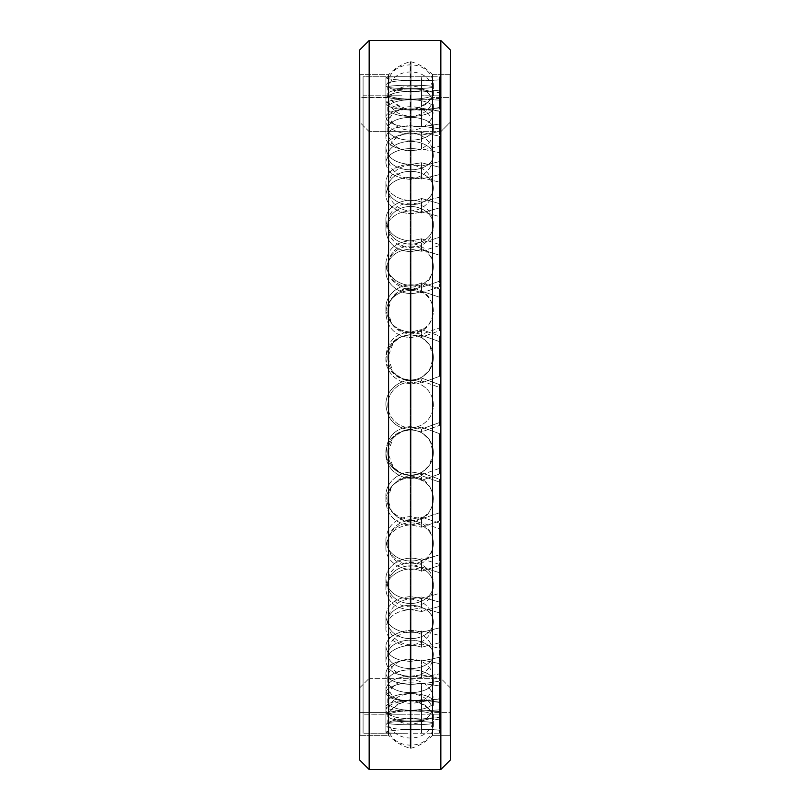 <?xml version="1.0" encoding="UTF-8"?>
<svg xmlns="http://www.w3.org/2000/svg" width="810" height="810" viewBox="0 0 810 810"><rect width="100%" height="100%" fill="white"/><g stroke="black" fill="none" stroke-linecap="round" stroke-linejoin="round"><path stroke-width="0.61" stroke-dasharray="4.05 3.04" d="M410.589 405L411.065 110.302L411.065 699.698L411.065 405L410.589 699.637L410.113 405L410.113 699.698L410.589 110.362L410.589 405L388.446 405L388.881 97.615L388.881 712.385L388.881 405L410.113 405L410.113 699.698L410.113 110.302L410.113 405L388.881 405L410.113 405L410.113 110.302L410.589 405L410.589 61.712L410.113 748.227L410.113 405L410.589 748.288L410.589 405L411.065 699.698L411.065 405L432.297 405L432.297 97.615L432.732 712.577L449.955 712.577L450.562 711.97L450.562 98.03L449.955 97.423L449.955 712.577L449.955 97.423L432.732 97.423L432.732 405L411.065 405L432.297 405L432.297 712.385L432.297 97.615L432.297 405L411.065 405L411.065 110.302L411.065 748.227L411.065 405L432.732 405L432.732 97.423L432.732 712.577L432.307 74.449L432.307 405L432.732 97.423L449.955 97.423L449.955 712.577L432.732 712.577L432.742 74.641L449.955 74.641L450.562 74.034L450.562 735.966L449.955 735.358L449.955 74.641L449.955 735.358L432.742 735.358L432.742 405L411.065 405L411.065 748.227L411.065 61.773L410.589 405M388.446 97.423L360.045 97.423L360.045 712.577L388.446 712.577L388.446 97.423L388.446 712.577L360.045 712.577L360.045 97.423L359.438 98.03L359.438 711.97L360.045 712.577L359.438 711.97L359.438 98.03L359.438 711.97L359.438 98.03L360.045 97.423L360.045 712.577L360.045 97.423L388.881 97.615L388.881 405L388.881 97.615C394.794 103.791 401.871 108.024 410.113 110.302L411.065 110.302C419.307 108.024 426.384 103.791 432.297 97.615L432.732 97.423M369.158 131.625L359.438 121.905L359.438 688.095L369.158 678.375L369.158 131.625L369.158 678.375L440.842 678.375L440.842 131.625L369.158 131.625L440.842 131.625L440.842 678.375L450.562 688.095L450.562 121.905L440.842 131.625L450.562 121.905L450.562 688.095L450.562 121.905L450.562 688.095L440.842 678.375L440.842 131.625L440.842 678.375L369.158 678.375L369.158 131.625L369.158 678.375L359.438 688.095L359.438 121.905L369.158 131.625M449.955 97.423L450.562 98.03L450.562 711.97L449.955 712.577L449.955 97.423M450.562 98.03L450.562 711.97L450.562 98.03M359.438 121.905L359.438 688.095L359.438 121.905M388.446 405L388.435 74.641L388.435 735.358L360.045 735.358L360.045 74.641L388.435 74.641L388.435 405L388.435 74.641L360.045 74.641L360.045 735.358L359.438 735.966L359.438 74.034L360.045 74.641L359.438 74.034L359.438 735.966L359.438 74.034L359.438 735.966L360.045 735.358L360.045 74.641L360.045 735.358L388.435 735.358L388.871 74.449L388.871 735.551L388.871 405L410.113 405L388.871 405L410.113 405L410.113 748.227L410.113 61.773L410.113 405L388.871 405L388.871 74.449L388.871 735.551L388.435 405M369.158 40.5L369.158 769.5L369.158 40.5M359.438 759.78L359.438 50.22L359.438 759.78M440.842 40.5L440.842 769.5L440.842 40.5M450.562 50.22L450.562 759.78L450.562 50.22M432.742 405L432.307 735.551L432.307 74.449L432.307 405L411.065 405L432.742 405L432.742 735.358L449.955 735.358L449.955 74.641L432.742 74.641L432.742 405M411.065 405L411.065 61.773L411.065 405M432.307 405L432.307 735.551L432.307 405M450.562 74.034L449.955 74.641L449.955 735.358L450.562 735.966L450.562 74.034M413.171 733.232L439.627 733.202L439.627 730.164L421.514 729.192C406.012 730.397 385.206 728.868 385.925 725.001L385.925 706.462C385.206 710.329 406.012 711.767 421.514 710.613L421.514 729.192L421.514 710.613C406.012 711.767 385.206 710.329 385.925 706.462C387.393 702.817 395.614 700.66 410.589 700.012L421.514 700.771L439.627 698.777L439.627 685.989L421.514 683.164L421.514 699.668C406.012 703.303 385.206 697.997 385.925 689.259L385.925 672.786C385.206 681.524 406.012 686.758 421.514 683.164C406.012 686.758 385.206 681.524 385.925 672.786C387.393 665.02 395.614 660.626 410.589 659.603L421.514 661.051L439.627 657.285L439.627 635.455L421.514 630.99L421.514 643.96C406.012 649.701 385.206 641.085 385.925 628.256L385.925 615.317C385.206 628.145 406.012 636.701 421.514 630.99C406.012 636.701 385.206 628.145 385.925 615.317C387.393 604.118 395.614 597.871 410.589 596.575L421.514 598.57L439.627 593.365L439.627 564.448L421.514 558.748L421.514 567.01C406.012 574.351 385.206 563.193 385.925 547.418L385.925 539.166C385.206 554.951 406.012 566.068 421.514 558.738C406.012 566.068 385.206 554.951 385.925 539.166C387.393 525.528 395.614 517.975 410.589 516.517L421.514 518.896L439.627 512.72L439.627 479.277L421.514 472.837L421.514 475.673C406.012 483.965 385.206 471.258 385.925 453.924L385.925 451.089C385.206 468.423 406.012 481.12 421.514 472.837C406.012 481.12 385.206 468.423 385.925 451.089C387.393 436.225 395.614 428.055 410.589 426.546L421.514 429.108L439.627 422.506L439.627 387.494L421.514 380.902L421.514 378.057C406.012 386.552 385.206 373.42 385.925 356.076L385.925 358.911C385.206 376.255 406.012 389.397 421.514 380.892C406.012 389.397 385.206 376.255 385.925 358.911C387.393 344.159 395.614 336.069 410.589 334.672L421.514 337.162L439.627 330.723L439.627 297.28L421.514 291.104L421.514 282.832C406.012 290.79 385.206 278.397 385.925 262.582L385.925 270.834C385.206 286.649 406.012 299.072 421.514 291.104C406.012 299.072 385.206 286.649 385.925 270.834C387.393 257.489 395.614 250.219 410.589 249.045L421.514 251.262L439.627 245.552L439.627 216.635L421.514 211.43L421.514 198.46C406.012 205.163 385.206 194.623 385.925 181.744L385.925 194.683C385.206 207.562 406.012 218.163 421.514 211.43C406.012 218.163 385.206 207.562 385.925 194.683C387.393 183.921 395.614 178.119 410.589 177.269L421.514 179.01L439.627 174.545L439.627 152.715L421.514 148.949L421.514 132.445C406.012 137.295 385.206 129.539 385.925 120.741L385.925 137.214C385.206 146.013 406.012 153.849 421.514 148.949C406.012 153.849 385.206 146.013 385.925 137.214C387.393 130.005 395.614 126.178 410.589 125.732L421.514 126.836L439.627 124.011L439.627 111.223L421.514 109.228L421.514 90.649C406.012 93.221 385.206 88.938 385.925 84.999L385.925 103.538C385.206 107.477 406.012 111.851 421.514 109.228C406.012 111.851 385.206 107.477 385.925 103.538C387.393 100.521 395.614 99.012 410.589 99.012L421.514 99.387L439.627 98.445L439.627 95.833L421.514 95.782L421.514 76.778L428.156 76.768L363.082 76.768L363.082 733.232L408.007 733.232C394.369 733.404 387.008 733.09 385.925 732.311C385.206 730.964 406.012 728.585 421.514 729.921L439.627 728.919L439.627 719.857L421.514 717.923L410.589 718.693C395.614 718.44 387.393 715.726 385.925 710.542C385.206 704.103 406.012 698.007 421.514 701.774L439.627 698.888L439.627 678.537L421.514 674.831L410.589 676.279C395.614 675.601 387.393 670.721 385.925 661.618C385.206 650.663 406.012 641.409 421.514 647.251L439.627 642.745L439.627 612.907L421.514 607.753L410.589 609.758C395.614 608.715 387.393 602.103 385.925 589.903C385.206 575.394 406.012 563.801 421.514 571.212L439.627 565.471L439.627 528.808L421.514 522.663L410.589 525.042C395.614 523.736 387.393 515.97 385.925 501.744C385.206 484.977 406.012 472.078 421.514 480.401L439.627 473.951L439.627 433.704L421.514 427.113L410.589 429.664C395.614 428.196 387.393 419.975 385.925 405C385.206 387.464 406.012 374.402 421.514 382.887L439.627 376.296L439.627 336.049L421.514 329.599L410.589 332.09C395.614 330.601 387.393 322.653 385.925 308.256C385.206 291.509 406.012 279.44 421.514 287.348L439.627 281.192L439.627 244.529L421.514 238.788L410.589 241.005C395.614 239.618 387.393 232.652 385.925 220.097C385.206 205.629 406.012 195.635 421.514 202.247L439.627 197.093L439.627 167.255L421.514 162.749L410.589 164.481C395.614 163.326 387.393 157.96 385.925 148.382C385.206 137.477 406.012 130.43 421.514 135.179L439.627 131.463L439.627 111.112L421.514 108.226L410.589 109.33C395.614 108.51 387.393 105.219 385.925 99.458C385.206 93.089 406.012 89.626 421.514 92.077L439.627 90.143L439.627 81.081L421.514 80.079L410.589 80.453C395.614 80.038 387.393 79.117 385.925 77.689C387.008 76.909 394.369 76.596 408.007 76.768C394.369 76.596 387.008 76.909 385.925 77.689L385.925 96.643C386.461 95.965 391.817 95.671 401.962 95.782L363.082 95.782L363.082 714.217L439.627 714.167L439.627 711.555L421.514 710.613L439.627 711.555L439.627 733.202L439.627 714.167L421.514 714.217L421.514 733.222L421.514 714.217L363.082 714.217L363.082 95.782L401.962 95.782C391.817 95.671 386.461 95.965 385.925 96.643C387.393 98.091 395.614 99.033 410.589 99.468L421.514 99.093L439.627 100.126L439.627 107.912L421.514 109.816L421.514 92.077C406.012 89.626 385.206 93.089 385.925 99.458L385.925 117.156C385.206 110.788 406.012 107.416 421.514 109.816C406.012 107.416 385.206 110.788 385.925 117.156C387.393 122.938 395.614 126.239 410.589 127.089L421.514 125.975L439.627 128.891L439.627 146.387L421.514 150.073L421.514 135.169C406.012 130.43 385.206 137.477 385.925 148.382L385.925 163.245C385.206 152.341 406.012 145.375 421.514 150.073C406.012 145.375 385.206 152.341 385.925 163.245C387.393 172.834 395.614 178.22 410.589 179.395L421.514 177.653L439.627 182.189L439.627 207.846L421.514 212.989L421.514 202.247C406.012 195.635 385.206 205.629 385.925 220.097L385.925 230.809C385.206 216.341 406.012 206.398 421.514 212.989C406.012 206.398 385.206 216.341 385.925 230.809C387.393 243.375 395.614 250.351 410.589 251.748L421.514 249.531L439.627 255.282L439.627 286.821L439.627 281.192L421.514 287.337C406.012 279.44 385.206 291.509 385.925 308.256L385.925 313.855C385.206 297.108 406.012 285.069 421.514 292.957L421.514 287.337L421.514 292.957L439.627 286.821L421.514 292.957C406.012 285.069 385.206 297.108 385.925 313.855L385.925 308.256C387.393 322.653 395.614 330.601 410.589 332.09L421.514 329.599L439.627 336.049L439.627 341.678L421.514 335.218L421.514 329.599L421.514 335.218L410.589 337.719C395.614 336.221 387.393 328.263 385.925 313.855C387.393 328.263 395.614 336.221 410.589 337.719L421.514 335.218L439.627 341.678L439.627 376.296L421.514 382.887C406.012 374.402 385.206 387.464 385.925 405C385.206 387.464 406.012 374.402 421.514 382.887C406.012 374.402 385.206 387.464 385.925 405C387.393 419.975 395.614 428.196 410.589 429.664L421.514 427.113L439.627 433.704L439.627 468.322L421.514 474.781L421.514 480.401C406.012 472.078 385.206 484.977 385.925 501.744L385.925 496.145C385.206 479.378 406.012 466.449 421.514 474.781C406.012 466.449 385.206 479.378 385.925 496.145C387.393 510.361 395.614 518.116 410.589 519.423L421.514 517.043L439.627 523.179L439.627 554.718L421.514 560.469L421.514 571.212C406.012 563.801 385.206 575.394 385.925 589.903L385.925 579.19C385.206 564.681 406.012 553.038 421.514 560.469C406.012 553.038 385.206 564.681 385.925 579.19C387.393 591.381 395.614 597.982 410.589 599.015L421.514 597.01L439.627 602.154L439.627 627.811L421.514 632.347L421.514 647.251C406.012 641.409 385.206 650.663 385.925 661.618L385.925 646.755C385.206 635.789 406.012 626.474 421.514 632.347C406.012 626.474 385.206 635.789 385.925 646.755C387.393 655.837 395.614 660.707 410.589 661.365L421.514 659.927L439.627 663.613L439.627 681.109L421.514 684.025L421.514 701.774C406.012 698.007 385.206 704.103 385.925 710.542L385.925 692.844C385.206 686.394 406.012 680.228 421.514 684.025C406.012 680.228 385.206 686.394 385.925 692.844C387.393 698.007 395.614 700.711 410.589 700.933L421.514 700.184L439.627 702.088L439.627 709.874L421.514 710.907L421.514 729.921C406.012 728.585 385.206 730.964 385.925 732.311L385.925 713.357C385.206 712 406.012 709.53 421.514 710.907C406.012 709.53 385.206 712 385.925 713.357C386.461 714.035 391.817 714.329 401.962 714.217C391.817 714.329 386.461 714.035 385.925 713.357L385.925 732.311C387.008 733.09 394.369 733.404 408.007 733.232L363.082 733.232L363.082 76.768L428.156 76.768L421.514 76.778L421.514 95.782L439.627 95.833L439.627 76.798L428.156 76.768L439.627 76.798L439.627 98.445L439.627 76.798L439.627 98.445L421.514 99.387L421.514 80.808L439.627 79.836L421.514 80.808L421.514 99.387L410.589 99.012C395.614 99.012 387.393 100.521 385.925 103.538L385.925 84.999C387.393 81.962 395.614 80.443 410.589 80.413L421.514 80.808L410.589 80.413C395.614 80.443 387.393 81.962 385.925 84.999C385.206 88.938 406.012 93.221 421.514 90.649L421.514 109.228L439.627 111.223L439.627 92.613L421.514 90.649L439.627 92.613L439.627 124.011L439.627 92.613L439.627 124.011L421.514 126.836L421.514 110.332L439.627 107.477L421.514 110.332L421.514 126.836L410.589 125.732C395.614 126.178 387.393 130.005 385.925 137.214L385.925 120.741C387.393 113.522 395.614 109.684 410.589 109.218L421.514 110.332L410.589 109.218C395.614 109.684 387.393 113.522 385.925 120.741C385.206 129.539 406.012 137.295 421.514 132.445L421.514 148.949L439.627 152.715L439.627 136.181L421.514 132.445L439.627 136.181L439.627 174.545L439.627 136.181L439.627 174.545L421.514 179.01L421.514 166.04L439.627 161.554L421.514 166.04L421.514 179.01L410.589 177.269C395.614 178.119 387.393 183.921 385.925 194.683L385.925 181.744C387.393 170.981 395.614 165.159 410.589 164.298L421.514 166.04L410.589 164.298C395.614 165.159 387.393 170.981 385.925 181.744C385.206 194.623 406.012 205.163 421.514 198.46L421.514 211.43L439.627 216.635L439.627 203.644L421.514 198.46L439.627 203.644L439.627 245.552L439.627 203.644L439.627 245.552L421.514 251.252L421.514 242.99L439.627 237.269L421.514 242.99L421.514 251.252L410.589 249.045C395.614 250.219 387.393 257.489 385.925 270.834L385.925 262.582C387.393 249.227 395.614 241.957 410.589 240.762L421.514 242.99L410.589 240.762C395.614 241.957 387.393 249.227 385.925 262.582C385.206 278.397 406.012 290.79 421.514 282.832L421.514 291.104L439.627 297.28L439.627 288.998L421.514 282.832L439.627 288.998L439.627 330.723L439.627 288.998L439.627 330.723L421.514 337.162L421.514 334.327L439.627 327.878L421.514 334.327L421.514 337.162L410.589 334.672C395.614 336.069 387.393 344.159 385.925 358.911L385.925 356.076C387.393 341.314 395.614 333.234 410.589 331.827L421.514 334.327L410.589 331.827C395.614 333.234 387.393 341.314 385.925 356.076C385.206 373.42 406.012 386.552 421.514 378.057L421.514 380.902L439.627 387.494L439.627 384.649L421.514 378.057L439.627 384.649L439.627 425.351L439.627 384.649L439.627 425.351L439.627 422.506L421.514 429.097L421.514 431.943L439.627 425.351L421.514 431.943L421.514 429.097L410.589 426.546C395.614 428.055 387.393 436.225 385.925 451.089L385.925 453.924C387.393 439.071 395.614 430.89 410.589 429.391L421.514 431.943L410.589 429.391C395.614 430.89 387.393 439.071 385.925 453.924C385.206 471.258 406.012 483.965 421.514 475.673L421.514 472.837L439.627 479.277L439.627 482.122L421.514 475.673L439.627 482.122L439.627 479.277L439.627 521.002L439.627 482.122L439.627 521.002L439.627 512.72L421.514 518.896L421.514 527.168L439.627 521.002L421.514 527.168L421.514 518.896L410.589 516.517C395.614 517.975 387.393 525.528 385.925 539.166L385.925 547.418C387.393 533.79 395.614 526.247 410.589 524.789L421.514 527.168L410.589 524.789C395.614 526.247 387.393 533.79 385.925 547.418C385.206 563.193 406.012 574.351 421.514 567.01L421.514 558.748L439.627 564.448L439.627 572.731L421.514 567.01L439.627 572.731L439.627 564.448L439.627 606.356L439.627 572.731L439.627 606.356L439.627 593.365L421.514 598.57L421.514 611.54L439.627 606.356L421.514 611.54L421.514 598.57L410.589 596.575C395.614 597.871 387.393 604.118 385.925 615.317L385.925 628.256C387.393 617.068 395.614 610.831 410.589 609.545L421.514 611.54L410.589 609.545C395.614 610.831 387.393 617.068 385.925 628.256C385.206 641.085 406.012 649.701 421.514 643.96L421.514 630.99L439.627 635.455L439.627 648.446L421.514 643.96L439.627 648.446L439.627 635.455L439.627 673.819L439.627 648.446L439.627 673.819L439.627 657.285L421.514 661.051L421.514 677.555L439.627 673.819L421.514 677.555L421.514 661.051L410.589 659.603C395.614 660.626 387.393 665.02 385.925 672.786L385.925 689.259C387.393 681.504 395.614 677.12 410.589 676.117L421.514 677.555L410.589 676.117C395.614 677.12 387.393 681.504 385.925 689.259C385.206 697.997 406.012 703.303 421.514 699.668L421.514 683.164L439.627 685.989L439.627 702.523L421.514 699.668L439.627 702.523L439.627 685.989L439.627 717.387L439.627 698.777L421.514 700.771L421.514 719.351L439.627 717.387L421.514 719.351L421.514 700.771L410.589 700.012C395.614 700.66 387.393 702.817 385.925 706.462L385.925 725.001C387.393 721.366 395.614 719.24 410.589 718.612L421.514 719.351L410.589 718.612C395.614 719.24 387.393 721.366 385.925 725.001C385.206 728.868 406.012 730.397 421.514 729.192L439.627 730.164L439.627 733.202L413.171 733.232M439.627 341.678L439.627 376.296L439.627 341.678M439.627 281.192L439.627 244.529L439.627 281.192M439.627 197.093L421.514 202.247L421.514 212.989L439.627 207.846L439.627 167.255L439.627 197.093M421.514 238.788L439.627 244.529L439.627 255.282L421.514 249.531L421.514 238.788L421.514 249.531L410.589 251.748C395.614 250.351 387.393 243.375 385.925 230.809L385.925 220.097C387.393 232.652 395.614 239.618 410.589 241.005L421.514 238.788M439.627 131.463L421.514 135.169L421.514 150.073L439.627 146.387L439.627 111.112L439.627 131.463M421.514 162.749L439.627 167.255L439.627 182.189L421.514 177.653L421.514 162.749L421.514 177.653L410.589 179.395C395.614 178.22 387.393 172.834 385.925 163.245L385.925 148.382C387.393 157.96 395.614 163.326 410.589 164.481L421.514 162.749M439.627 90.143L421.514 92.077L421.514 109.816L439.627 107.912L439.627 90.143M421.514 108.226L439.627 111.112L439.627 128.891L421.514 125.975L421.514 108.226L421.514 125.975L410.589 127.089C395.614 126.239 387.393 122.938 385.925 117.156L385.925 99.458C387.393 105.219 395.614 108.51 410.589 109.33L421.514 108.226M421.514 80.079L439.627 81.081L439.627 100.126L421.514 99.093L421.514 80.079L421.514 99.093L410.589 99.468C395.614 99.033 387.393 98.091 385.925 96.643L385.925 77.689C387.393 79.117 395.614 80.038 410.589 80.453L421.514 80.079M439.627 728.919L421.514 729.921L421.514 710.907L439.627 709.874L439.627 728.919L439.627 702.088L439.627 728.919M439.627 698.888L421.514 701.774L421.514 684.025L439.627 681.109L439.627 698.888L439.627 663.613L439.627 698.888M421.514 717.923L439.627 719.857L439.627 702.088L421.514 700.184L421.514 717.923L421.514 700.184L410.589 700.933C395.614 700.711 387.393 698.007 385.925 692.844L385.925 710.542C387.393 715.726 395.614 718.44 410.589 718.693L421.514 717.923M439.627 642.745L421.514 647.251L421.514 632.347L439.627 627.811L439.627 642.745L439.627 602.154L439.627 642.745M421.514 674.831L439.627 678.537L439.627 663.613L421.514 659.927L421.514 674.831L421.514 659.927L410.589 661.365C395.614 660.707 387.393 655.837 385.925 646.755L385.925 661.618C387.393 670.721 395.614 675.601 410.589 676.279L421.514 674.821M439.627 565.471L421.514 571.212L421.514 560.469L439.627 554.718L439.627 565.471L439.627 523.179L439.627 565.471M421.514 607.753L439.627 612.907L439.627 602.154L421.514 597.01L421.514 607.753L421.514 597.01L410.589 599.015C395.614 597.982 387.393 591.381 385.925 579.19L385.925 589.903C387.393 602.103 395.614 608.715 410.589 609.758L421.514 607.753M439.627 523.179L421.514 517.043L421.514 522.663L439.627 528.808L439.627 523.179M385.925 496.145L385.925 501.744C387.393 515.97 395.614 523.736 410.589 525.042L421.514 522.653L421.514 517.043L410.589 519.423C395.614 518.116 387.393 510.361 385.925 496.145M421.514 474.781L439.627 468.322L439.627 473.951L421.514 480.401L421.514 474.781M439.627 433.704L421.514 427.113L439.627 433.704L439.627 473.951L439.627 433.704M385.925 405C387.393 419.975 395.614 428.196 410.589 429.664L421.514 427.113L410.589 429.664C395.614 428.196 387.393 419.975 385.925 405M421.514 382.887L439.627 376.296L421.514 382.887M363.082 733.232L363.082 76.768L363.082 733.232M363.082 95.782L363.082 714.217L363.082 95.782M410.589 427.781A22.781 22.781 0 0 0 433.37 405A22.781 22.781 0 0 0 410.589 382.219A22.781 22.781 0 0 0 387.808 405A22.781 22.781 0 0 0 410.589 427.781A22.781 22.781 0 0 1 387.808 405A22.781 22.781 0 0 1 410.589 382.219A22.781 22.781 0 0 1 433.37 405A22.781 22.781 0 0 1 410.589 427.781M410.589 520.789A22.781 21.769 180 0 0 433.37 499.021A22.781 21.769 180 0 0 410.589 477.252A22.781 21.769 180 0 0 387.808 499.021A22.781 21.769 180 0 0 410.589 520.789A22.781 21.769 0 0 1 387.808 499.021A22.781 21.769 0 0 1 410.589 477.252A22.781 21.769 0 0 1 433.37 499.021A22.781 21.769 0 0 1 410.589 520.789M410.589 603.501A22.781 18.822 180 0 0 433.37 584.678A22.781 18.822 180 0 0 410.589 565.856A22.781 18.822 180 0 0 387.808 584.678A22.781 18.822 180 0 0 410.589 603.501A22.781 18.822 0 0 1 387.808 584.678A22.781 18.822 0 0 1 410.589 565.856A22.781 18.822 0 0 1 433.37 584.678A22.781 18.822 0 0 1 410.589 603.501M410.589 668.584A22.781 14.205 180 0 0 433.37 654.379A22.781 14.205 180 0 0 410.589 640.173A22.781 14.205 180 0 0 387.808 654.379A22.781 14.205 180 0 0 410.589 668.584A22.781 14.205 0 0 1 387.808 654.379A22.781 14.205 0 0 1 410.589 640.173A22.781 14.205 0 0 1 433.37 654.379A22.781 14.205 0 0 1 410.589 668.584M410.589 710.238A22.781 8.323 180 0 0 433.37 701.916A22.781 8.323 180 0 0 410.589 693.593A22.781 8.323 180 0 0 387.808 701.916A22.781 8.323 180 0 0 410.589 710.238A22.781 8.323 0 0 1 387.808 701.916A22.781 8.323 0 0 1 410.589 693.593A22.781 8.323 0 0 1 433.37 701.916A22.781 8.323 0 0 1 410.589 710.238M410.589 724.778A22.781 1.701 180 0 0 433.37 723.077A22.781 1.701 180 0 0 410.589 721.376A22.781 1.701 180 0 0 387.808 723.077A22.781 1.701 180 0 0 410.589 724.778A22.781 1.701 0 0 1 387.808 723.077A22.781 1.701 0 0 1 410.589 721.376A22.781 1.701 0 0 1 433.37 723.077A22.781 1.701 0 0 1 410.589 724.778M410.589 710.896A22.781 5.073 180 0 1 433.37 715.969A22.781 5.073 180 0 1 410.589 721.042A22.781 5.073 180 0 1 387.808 715.969A22.781 5.073 180 0 1 410.589 710.896A22.781 5.073 0 0 0 387.808 715.969A22.781 5.073 0 0 0 410.589 721.042A22.781 5.073 0 0 0 433.37 715.969A22.781 5.073 0 0 0 410.589 710.896M410.589 669.84A22.781 11.391 180 0 1 433.37 681.23A22.781 11.391 180 0 1 410.589 692.621A22.781 11.391 180 0 1 387.808 681.23A22.781 11.391 180 0 1 410.589 669.84A22.781 11.391 0 0 0 387.808 681.23A22.781 11.391 0 0 0 410.589 692.621A22.781 11.391 0 0 0 433.37 681.23A22.781 11.391 0 0 0 410.589 669.84M410.589 605.252A22.781 16.696 180 0 1 433.37 621.948A22.781 16.696 180 0 1 410.589 638.655A22.781 16.696 180 0 1 387.808 621.948A22.781 16.696 180 0 1 410.589 605.252A22.781 16.696 0 0 0 387.808 621.948A22.781 16.696 0 0 0 410.589 638.655A22.781 16.696 0 0 0 433.37 621.948A22.781 16.696 0 0 0 410.589 605.252M410.589 522.865A22.781 20.523 180 0 1 433.37 543.399A22.781 20.523 180 0 1 410.589 563.922A22.781 20.523 180 0 1 387.808 543.399A22.781 20.523 180 0 1 410.589 522.865A22.781 20.523 0 0 0 387.808 543.399A22.781 20.523 0 0 0 410.589 563.922A22.781 20.523 0 0 0 433.37 543.399A22.781 20.523 0 0 0 410.589 522.865M410.589 430.009A22.781 22.528 180 0 1 433.37 452.537A22.781 22.528 180 0 1 410.589 475.065A22.781 22.528 180 0 1 387.808 452.537A22.781 22.528 180 0 1 410.589 430.009A22.781 22.528 -0 0 0 387.808 452.537A22.781 22.528 -0 0 0 410.589 475.065A22.781 22.528 -0 0 0 433.37 452.537A22.781 22.528 -0 0 0 410.589 430.009M410.589 334.935A22.781 22.528 0 0 1 433.37 357.463A22.781 22.528 0 0 1 410.589 379.991A22.781 22.528 0 0 1 387.808 357.463A22.781 22.528 0 0 1 410.589 334.935A22.781 22.528 180 0 0 387.808 357.463A22.781 22.528 180 0 0 410.589 379.991A22.781 22.528 180 0 0 433.37 357.463A22.781 22.528 180 0 0 410.589 334.935M410.589 246.078A22.781 20.523 0 0 1 433.37 266.601A22.781 20.523 0 0 1 410.589 287.135A22.781 20.523 0 0 1 387.808 266.601A22.781 20.523 0 0 1 410.589 246.078A22.781 20.523 180 0 0 387.808 266.601A22.781 20.523 180 0 0 410.589 287.135A22.781 20.523 180 0 0 433.37 266.601A22.781 20.523 180 0 0 410.589 246.078M410.589 171.345A22.781 16.696 0 0 1 433.37 188.052A22.781 16.696 0 0 1 410.589 204.748A22.781 16.696 0 0 1 387.808 188.052A22.781 16.696 0 0 1 410.589 171.345A22.781 16.696 180 0 0 387.808 188.052A22.781 16.696 180 0 0 410.589 204.748A22.781 16.696 180 0 0 433.37 188.052A22.781 16.696 180 0 0 410.589 171.345M410.589 117.379A22.781 11.391 0 0 1 433.37 128.77A22.781 11.391 0 0 1 410.589 140.16A22.781 11.391 0 0 1 387.808 128.77A22.781 11.391 0 0 1 410.589 117.379A22.781 11.391 180 0 0 387.808 128.77A22.781 11.391 180 0 0 410.589 140.16A22.781 11.391 180 0 0 433.37 128.77A22.781 11.391 180 0 0 410.589 117.379M410.589 88.958A22.781 5.073 0 0 1 433.37 94.031A22.781 5.073 0 0 1 410.589 99.103A22.781 5.073 0 0 1 387.808 94.031A22.781 5.073 0 0 1 410.589 88.958A22.781 5.073 180 0 0 387.808 94.031A22.781 5.073 180 0 0 410.589 99.103A22.781 5.073 180 0 0 433.37 94.031A22.781 5.073 180 0 0 410.589 88.958M410.589 88.624A22.781 1.701 0 0 0 433.37 86.923A22.781 1.701 0 0 0 410.589 85.222A22.781 1.701 0 0 0 387.808 86.923A22.781 1.701 0 0 0 410.589 88.624A22.781 1.701 180 0 1 387.808 86.923A22.781 1.701 180 0 1 410.589 85.222A22.781 1.701 180 0 1 433.37 86.923A22.781 1.701 180 0 1 410.589 88.624M410.589 116.407A22.781 8.323 0 0 0 433.37 108.084A22.781 8.323 0 0 0 410.589 99.762A22.781 8.323 0 0 0 387.808 108.084A22.781 8.323 0 0 0 410.589 116.407A22.781 8.323 180 0 1 387.808 108.084A22.781 8.323 180 0 1 410.589 99.762A22.781 8.323 180 0 1 433.37 108.084A22.781 8.323 180 0 1 410.589 116.407M410.589 169.827A22.781 14.205 0 0 0 433.37 155.621A22.781 14.205 0 0 0 410.589 141.416A22.781 14.205 0 0 0 387.808 155.621A22.781 14.205 0 0 0 410.589 169.827A22.781 14.205 180 0 1 387.808 155.621A22.781 14.205 180 0 1 410.589 141.416A22.781 14.205 180 0 1 433.37 155.621A22.781 14.205 180 0 1 410.589 169.827M410.589 244.144A22.781 18.822 0 0 0 433.37 225.322A22.781 18.822 0 0 0 410.589 206.499A22.781 18.822 0 0 0 387.808 225.322A22.781 18.822 0 0 0 410.589 244.144A22.781 18.822 180 0 1 387.808 225.322A22.781 18.822 180 0 1 410.589 206.499A22.781 18.822 180 0 1 433.37 225.322A22.781 18.822 180 0 1 410.589 244.144M410.589 332.748A22.781 21.769 0 0 0 433.37 310.979A22.781 21.769 0 0 0 410.589 289.21A22.781 21.769 0 0 0 387.808 310.979A22.781 21.769 0 0 0 410.589 332.748A22.781 21.769 180 0 1 387.808 310.979A22.781 21.769 180 0 1 410.589 289.21A22.781 21.769 180 0 1 433.37 310.979A22.781 21.769 180 0 1 410.589 332.748M388.446 712.577L388.881 712.385C394.794 706.209 401.871 701.976 410.113 699.698L411.065 699.698C419.307 701.976 426.384 706.209 432.297 712.385L432.732 712.577M432.742 74.641L432.307 74.449C426.394 68.273 419.307 64.041 411.065 61.773L410.113 61.773C401.871 64.041 394.784 68.273 388.871 74.449L388.435 74.641M432.742 735.358L432.307 735.551C426.394 741.727 419.307 745.959 411.065 748.227L410.113 748.227C401.871 745.959 394.784 741.727 388.871 735.551L388.435 735.358M408.007 733.232L407.238 733.232M408.007 76.768L407.238 76.768M401.962 95.782L401.203 95.782M433.37 499.021C432.337 509.024 428.358 515.707 421.413 519.058C411.794 523.179 410.873 521.68 405.597 521.245L399.735 519.048L391.665 511.697L387.808 499.021L391.665 486.334L399.735 478.993L405.597 476.786C410.873 476.361 411.794 474.852 421.413 478.973C428.358 482.335 432.337 489.007 433.37 499.021M433.37 584.678C434.302 614.203 386.886 614.213 387.808 584.678C386.886 555.154 434.302 555.154 433.37 584.678M433.37 654.379C432.834 664.666 427.842 671.804 418.426 675.773C413.201 677.626 407.967 677.626 402.742 675.763L395.24 671.217C390.41 666.66 387.929 661.041 387.808 654.379C387.929 647.716 390.41 642.107 395.24 637.551L402.742 632.995C407.967 631.142 413.201 631.132 418.426 632.985C427.842 636.964 432.834 644.092 433.37 654.379M433.37 701.916C434.737 731.319 386.441 731.319 387.808 701.916C386.441 672.513 434.737 672.523 433.37 701.916M433.37 723.077C434.778 752.47 386.4 752.47 387.808 723.077C386.4 693.684 434.778 693.684 433.37 723.077M433.37 715.969C434.767 745.362 386.41 745.362 387.808 715.969C386.41 686.576 434.767 686.576 433.37 715.969M433.37 681.23C434.686 710.654 386.492 710.654 387.808 681.23C386.492 651.817 434.686 651.817 433.37 681.23M433.37 621.948C432.631 633.197 426.971 640.538 416.401 643.98C409.485 645.671 403.066 644.466 397.143 640.346C391.119 635.718 388.01 629.593 387.808 621.948C388.01 614.314 391.119 608.188 397.143 603.561C403.066 599.44 409.485 598.236 416.401 599.926C426.971 603.369 432.631 610.71 433.37 621.948M433.37 543.399C433.097 551.731 429.513 558.181 422.607 562.747C417.089 565.532 413.09 566.676 410.599 566.18C405.79 566.342 400.94 564.6 396.07 560.945C390.714 556.338 387.96 550.496 387.808 543.399C387.96 536.301 390.714 530.449 396.07 525.842C400.94 522.187 405.79 520.445 410.599 520.617C413.09 520.111 417.089 521.255 422.607 524.04C429.513 528.606 433.097 535.056 433.37 543.399M433.37 452.537L429.33 465.487L422.152 472.169L416.634 474.508L410.609 475.318L401.74 473.536L393.366 467.451L387.808 452.537L393.366 437.623L401.74 431.548L410.609 429.756L416.634 430.576L422.152 432.904L429.33 439.587L433.37 452.537M433.37 357.463L429.33 344.513L422.152 337.831L416.634 335.492L410.609 334.682L401.74 336.464L393.366 342.549L387.808 357.463L393.366 372.377L401.74 378.452L410.609 380.244L416.634 379.424L422.152 377.095L429.33 370.413L433.37 357.463M433.37 266.601C433.097 258.269 429.513 251.819 422.607 247.252C417.089 244.468 413.09 243.324 410.599 243.82C405.79 243.658 400.94 245.4 396.07 249.055C390.714 253.662 387.96 259.504 387.808 266.601C387.96 273.699 390.714 279.551 396.07 284.158L403.451 288.238L410.599 289.383C413.09 289.889 417.089 288.745 422.607 285.96C429.513 281.394 433.097 274.944 433.37 266.601M433.37 188.052C432.631 176.803 426.971 169.462 416.401 166.02C409.485 164.329 403.066 165.534 397.143 169.654C391.119 174.282 388.01 180.407 387.808 188.052C388.01 195.686 391.119 201.811 397.143 206.439C403.066 210.559 409.485 211.764 416.401 210.073C426.971 206.631 432.631 199.29 433.37 188.052M433.37 128.77C434.686 99.347 386.492 99.347 387.808 128.77C386.492 158.183 434.686 158.183 433.37 128.77M433.37 94.031C434.767 64.638 386.41 64.638 387.808 94.031C386.41 123.424 434.767 123.424 433.37 94.031M433.37 86.923C434.778 57.53 386.4 57.53 387.808 86.923C386.4 116.316 434.778 116.316 433.37 86.923M433.37 108.084C434.737 78.681 386.441 78.681 387.808 108.084C386.441 137.487 434.737 137.477 433.37 108.084M433.37 155.621C432.834 145.334 427.842 138.196 418.426 134.227C413.201 132.374 407.967 132.374 402.742 134.237L395.24 138.783C390.41 143.34 387.929 148.959 387.808 155.621C387.929 162.284 390.41 167.893 395.24 172.449L402.742 177.005C407.967 178.858 413.201 178.868 418.426 177.015C427.842 173.036 432.834 165.908 433.37 155.621M433.37 225.322C434.302 195.797 386.886 195.787 387.808 225.322C386.886 254.846 434.302 254.846 433.37 225.322M433.37 310.979C432.337 300.976 428.358 294.293 421.413 290.942C411.794 286.821 410.873 288.32 405.597 288.755C399.887 290.061 395.24 293.24 391.665 298.303L387.808 310.979L391.665 323.666C395.24 328.728 399.887 331.908 405.597 333.214C410.873 333.639 411.794 335.148 421.413 331.027C428.358 327.665 432.337 320.993 433.37 310.979"/><path stroke-width="1.21" d="M359.438 50.22L369.158 40.5L440.842 40.5L450.562 50.22L450.562 759.78L440.842 769.5L369.158 769.5L359.438 759.78L369.158 769.5L440.842 769.5L450.562 759.78L450.562 50.22L440.842 40.5L440.842 769.5L440.842 40.5L369.158 40.5L369.158 769.5L369.158 40.5L359.438 50.22L359.438 759.78L359.438 50.22"/></g></svg>
